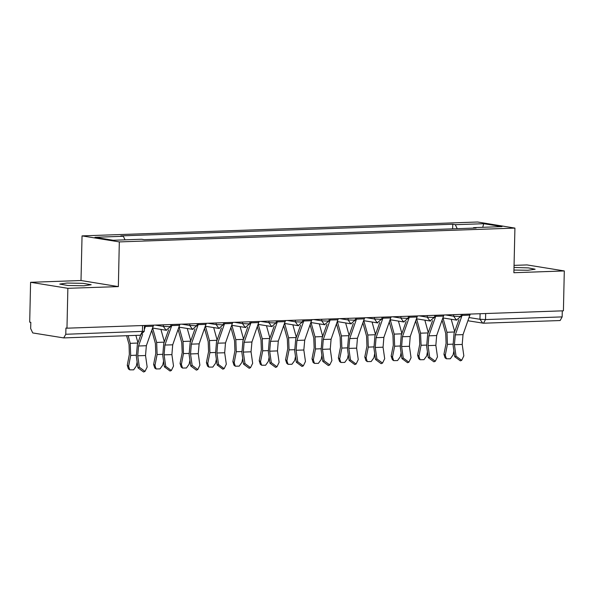 <?xml version="1.0" encoding="UTF-8"?>
<svg xmlns="http://www.w3.org/2000/svg" width="594" height="594" viewBox="0 0 594 594"><rect width="100%" height="100%" fill="white"/><g stroke="black" fill="none" stroke-linecap="round" stroke-linejoin="round"><path stroke-width="0.89" d="M83.962 285.781L91.164 284.764L83.011 283.345L66.996 283.034L59.794 284.051L67.946 285.469L83.962 285.781M513.944 270.062L527.91 270.24L535.112 269.223L528.415 267.924L514.003 267.434M30.606 282.306L67.902 288.342L66.996 328.207L563.394 310.833L564.3 270.968L513.884 272.735L514.894 228.066L477.598 222.03L82.039 235.877L81.022 280.546L30.606 282.306L29.7 322.171L30.784 322.349L30.643 328.556L32.729 332.915L63.736 337.904L65.771 334.236L144.26 331.296L144.394 325.497M564.3 270.968L527.004 264.939L514.048 265.392M67.902 288.342L118.317 286.575L119.335 241.907L514.894 228.066M66.996 328.207L65.912 328.029L65.771 334.236M562.303 310.87L562.169 316.862L560.135 320.537L483.494 323.218L485.528 319.55L562.169 316.862M457.231 228.712L455.308 224.681L483.731 223.686L501.997 226.641L473.574 227.636L473.255 228.155M455.308 224.681L452.747 224.272L120.805 235.885L123.359 236.301L94.936 237.296L113.202 240.251L141.624 239.256L144.179 239.672L476.128 228.051L473.574 227.636M82.039 235.877L119.335 241.907M81.022 280.546L118.317 286.575M452.643 228.876L452.747 224.272M123.359 236.301L125.052 239.835M483.731 223.686L482.677 227.316M456.066 356.177L461.701 360.328L463.847 355.903L462.214 344.438L454.432 344.706L456.066 356.177L454.7 356.734L453.066 345.263L454.068 333.39L458.939 319.661M461.701 360.328L460.335 360.885L454.7 356.734M462.451 314.367L455.264 334.89L454.432 344.706M470.24 314.092L463.045 334.615L462.214 344.438M446.421 358.791L445.092 357.796L443.963 354.217L445.292 355.212L446.421 358.791L450.341 358.746L453.081 354.937L453.868 350.913M442.084 320.233L445.723 333.345L446.101 343.362L443.963 354.217M445.292 355.212L447.438 344.349L446.978 332.239L443.005 317.916M454.677 331.667L451.232 319.245M429.677 357.105L435.305 361.249L437.459 356.831L435.825 345.359L428.044 345.634L429.677 357.105L428.311 357.655L426.67 346.191L427.673 334.311L432.543 320.589M435.305 361.249L433.939 361.805L428.311 357.655M436.063 315.288L428.868 335.81L428.044 345.634M443.844 315.013L436.649 335.543L435.825 345.359M403.281 358.026L408.917 362.177L411.063 357.751L409.429 346.28L401.648 346.554L403.281 358.026L401.915 358.583L400.282 347.111L401.284 335.231L406.155 321.51M408.917 362.177L407.551 362.734L401.915 358.583M409.667 316.208L402.472 336.739L401.648 346.554M417.448 315.941L410.261 336.464L409.429 346.28M420.025 359.712L418.696 358.717L417.567 355.145L418.904 356.14L420.025 359.712L423.953 359.674L426.685 355.865L427.48 351.834M415.696 321.154L419.334 334.274L419.713 344.282L417.567 355.145M418.904 356.14L421.042 345.277L420.589 333.167L416.609 318.844M428.281 332.588L424.836 320.173M393.636 360.632L392.3 359.645L391.179 356.066L392.508 357.061L393.636 360.632L397.557 360.595L400.289 356.786L401.084 352.762M389.3 322.082L392.938 335.194L393.317 345.211L391.179 356.066M392.508 357.061L394.646 346.198L394.193 334.088L390.221 319.765M401.893 333.516L398.448 321.094M376.886 358.947L382.521 363.097L384.674 358.679L383.033 347.208L375.252 347.475L376.886 358.947L375.519 359.504L373.886 348.032L374.888 336.159L379.759 322.438M382.521 363.097L381.155 363.654L375.519 359.504M383.271 317.137L376.084 337.659L375.252 347.475M391.06 316.862L383.865 337.385L383.033 347.208M350.497 359.875L356.125 364.025L358.279 359.6L356.645 348.129L348.864 348.403L350.497 359.875L349.131 360.432L347.49 348.96L348.492 337.08L353.363 323.359M356.125 364.025L354.759 364.582L349.131 360.432M356.883 318.057L349.688 338.587L348.864 348.403M364.664 317.79L357.469 338.313L356.645 348.129M324.101 360.796L329.737 364.946L331.883 360.521L330.249 349.057L322.468 349.324L324.101 360.796L322.735 361.352L321.102 349.881L322.104 338.008L326.975 324.279M329.737 364.946L328.371 365.503L322.735 361.352M330.487 318.985L323.292 339.508L322.468 349.324M338.268 318.711L331.081 339.233L330.249 349.057M367.241 361.56L365.911 360.565L364.783 356.994L366.112 357.982L367.241 361.56L371.161 361.516L373.901 357.714L374.695 353.682M362.904 323.002L366.543 336.115L366.921 346.131L364.783 356.994M366.112 357.982L368.258 347.126L367.797 335.009L363.825 320.686M375.497 334.437L372.052 322.022M340.852 362.481L339.516 361.486L338.387 357.915L339.723 358.91L340.852 362.481L344.772 362.444L347.505 358.635L348.299 354.611M336.516 323.923L340.154 337.043L340.533 347.052L338.387 357.915M339.723 358.91L341.862 348.047L341.409 335.937L337.429 321.614M349.109 335.365L345.656 322.943M314.456 363.409L313.12 362.414L311.999 358.835L313.328 359.83L314.456 363.409L318.377 363.365L321.109 359.556L321.903 355.531M310.12 324.851L313.758 337.964L314.137 347.98L311.999 358.835M313.328 359.83L315.466 348.968L315.013 336.857L311.041 322.535M322.713 336.286L319.268 323.864M297.705 361.724L303.341 365.867L305.494 361.449L303.853 349.977L296.072 350.252L297.705 361.724L296.339 362.273L294.706 350.809L295.708 338.929L300.579 325.208M303.341 365.867L301.975 366.424L296.339 362.273M304.098 319.906L296.903 340.429L296.072 350.252M311.88 319.631L304.685 340.162L303.853 349.977M288.06 364.33L286.731 363.335L285.603 359.764L286.932 360.758L288.06 364.33L291.981 364.293L294.721 360.484L295.515 356.452M283.724 325.772L287.37 338.892L287.741 348.901L285.603 359.764M286.932 360.758L289.078 349.896L288.617 337.786L284.645 323.463M296.317 337.206L292.872 324.792M271.317 362.644L276.953 366.795L279.098 362.37L277.465 350.898L269.683 351.173L271.317 362.644L269.951 363.201L268.31 351.73L269.312 339.85L274.183 326.128M276.953 366.795L275.579 367.352L269.951 363.201M277.702 320.827L270.508 341.357L269.683 351.173M285.484 320.56L278.289 341.082L277.465 350.898M261.672 365.251L260.335 364.263L259.207 360.684L260.543 361.679L261.672 365.251L265.592 365.213L268.325 361.404L269.119 357.38M257.336 326.7L260.974 339.813L261.353 349.829L259.207 360.684M260.543 361.679L262.682 350.816L262.229 338.706L258.249 324.383M269.928 338.135L266.476 325.712M244.921 363.565L250.557 367.716L252.702 363.298L251.069 351.826L243.288 352.094L244.921 363.565L243.555 364.122L241.921 352.65L242.924 340.778L247.795 327.056M250.557 367.716L249.19 368.273L243.555 364.122M251.307 321.755L244.112 342.278L243.288 352.094M259.088 321.48L251.901 342.01L251.069 351.826M235.276 366.179L233.939 365.184L232.818 361.612L234.147 362.6L235.276 366.179L239.196 366.134L241.929 362.333L242.723 358.301M230.94 327.621L234.578 340.741L234.957 350.75L232.818 361.612M234.147 362.6L236.286 351.745L235.833 339.627L231.86 325.304M243.533 339.055L240.087 326.641M218.525 364.493L224.161 368.644L226.314 364.219L224.681 352.747L216.892 353.022L218.525 364.493L217.159 365.05L215.525 353.579L216.528 341.699L221.399 327.977M224.161 368.644L222.795 369.201L217.159 365.05M224.918 322.676L217.723 343.206L216.892 353.022M232.7 322.408L225.505 342.931L224.681 352.747M208.88 367.099L207.551 366.104L206.422 362.533L207.752 363.528L208.88 367.099L212.801 367.062L215.54 363.253L216.335 359.229M204.544 328.541L208.19 341.661L208.561 351.67L206.422 362.533M207.752 363.528L209.897 352.665L209.437 340.555L205.465 326.232M217.137 339.983L213.692 327.561M192.137 365.414L197.772 369.565L199.918 365.147L198.285 353.675L190.503 353.942L192.137 365.414L190.771 365.971L189.137 354.499L190.132 342.627L195.01 328.898M197.772 369.565L196.399 370.121L190.771 365.971M198.522 323.604L191.327 344.126L190.503 353.942M206.304 323.329L199.109 343.852L198.285 353.675M182.492 368.028L181.155 367.033L180.027 363.461L181.363 364.449L182.492 368.028L186.412 367.983L189.144 364.181L189.939 360.15M178.155 329.47L181.794 342.582L182.172 352.598L180.027 363.461M181.363 364.449L183.501 353.593L183.049 341.476L179.069 327.153M190.748 340.904L187.296 328.482M165.741 366.342L171.376 370.493L173.522 366.067L171.889 354.596L164.107 354.87L165.741 366.342L164.375 366.892L162.741 355.427L163.744 343.547L168.614 329.826M171.376 370.493L170.01 371.042L164.375 366.892M172.126 324.524L164.932 345.047L164.107 354.87M179.908 324.25L172.72 344.78L171.889 354.596M156.096 368.948L154.767 367.953L153.638 364.382L154.967 365.377L156.096 368.948L160.016 368.911L162.749 365.102L163.543 361.07M151.76 330.39L155.398 343.51L155.777 353.519L153.638 364.382M154.967 365.377L157.113 354.514L156.653 342.404L152.68 328.081M164.352 341.825L160.907 329.41M139.345 367.263L144.981 371.413L147.134 366.988L145.5 355.516L137.711 355.791L139.345 367.263L137.979 367.82L136.345 356.348L137.348 344.468L140.637 335.209M144.981 371.413L143.614 371.97L137.979 367.82M145.738 325.445L144.297 329.774M153.519 325.178L146.324 345.701L145.5 355.516M142.642 334.429L138.543 345.975L137.711 355.791M129.7 369.869L128.371 368.881L127.242 365.303L128.579 366.298L129.7 369.869L133.62 369.832L136.36 366.023L137.155 361.998M126.589 335.707L129.009 344.431L129.381 354.447L127.242 365.303M128.579 366.298L130.717 355.435L130.257 343.325L128.133 335.655M137.957 342.753L135.915 335.38M155.405 325.111L163.335 326.396L168.896 326.626L170.745 326.366L170.782 324.569M181.801 324.183L189.731 325.467L195.292 325.705L197.134 325.438L197.178 323.648M208.197 323.262L216.127 324.547L221.681 324.777L223.53 324.517L223.574 322.728M234.585 322.342L242.515 323.619L248.077 323.856L249.926 323.596L249.963 321.8M260.981 321.413L268.911 322.698L274.473 322.928L276.314 322.668L276.358 320.879M287.377 320.493L295.307 321.777L300.861 322.007L302.71 321.748L302.754 319.951M313.766 319.565L321.696 320.849L327.257 321.087L329.106 320.819L329.143 319.03M340.162 318.644L348.091 319.928L353.653 320.159L355.494 319.899L355.539 318.109M366.557 317.723L374.487 319L380.041 319.238L381.89 318.978L381.935 317.181M392.946 316.795L400.876 318.08L406.437 318.31L408.286 318.05L408.323 316.26M419.342 315.874L427.272 317.159L432.833 317.389L434.674 317.129L434.719 315.332M445.738 314.946L453.668 316.231L459.221 316.468L461.07 316.201L461.107 314.412M469.104 317.56L479.967 319.312L485.528 319.55L485.662 313.55M480.093 313.743L479.967 319.312L482.707 323.166L483.494 323.218L467.953 320.782M163.372 324.829L163.335 326.396L166.082 330.249L166.632 330.279M189.768 323.908L189.731 325.467L192.471 329.321L193.02 329.358M216.157 322.98L216.127 324.547L218.867 328.4L219.416 328.43M242.552 322.059L242.515 323.619L245.263 327.472L245.812 327.509M268.948 321.139L268.911 322.698L271.651 326.552L272.201 326.589M295.337 320.211L295.307 321.777L298.047 325.623L298.596 325.661M321.733 319.29L321.696 320.849L324.435 324.703L324.992 324.74M348.129 318.362L348.091 319.928L350.831 323.782L351.381 323.812M374.517 317.441L374.487 319L377.227 322.854L377.777 322.891M400.913 316.52L400.876 318.08L403.616 321.933L404.172 321.97M427.309 315.592L427.272 317.159L430.011 321.005L430.561 321.042M453.697 314.672L453.668 316.231L456.407 320.084L456.957 320.121M142.545 325.557L142.412 331.556L140.377 335.224L144.26 331.296M140.147 335.209L63.736 337.904M469.958 315.147L462.177 315.421M463.045 334.615L455.264 334.89M447.438 344.349L452.932 344.164M446.978 332.239L454.566 331.972M443.562 316.067L435.781 316.342M436.649 335.543L428.868 335.81M417.174 316.996L409.385 317.263M410.261 336.464L402.472 336.739M421.042 345.277L426.537 345.084M420.589 333.167L428.177 332.9M394.646 346.198L400.148 346.005M394.193 334.088L401.782 333.821M390.778 317.916L382.996 318.191M383.865 337.385L376.084 337.659M364.382 318.844L356.6 319.112M357.469 338.313L349.688 338.587M337.993 319.765L330.205 320.04M331.081 339.233L323.292 339.508M368.258 347.126L373.752 346.933M367.797 335.009L375.386 334.749M341.862 348.047L347.356 347.854M341.409 335.937L348.997 335.669M315.466 348.968L320.968 348.782M315.013 336.857L322.601 336.59M311.598 320.686L303.816 320.96M304.685 340.162L296.903 340.429M289.078 349.896L294.572 349.703M288.617 337.786L296.206 337.518M285.202 321.614L277.42 321.881M278.289 341.082L270.508 341.357M262.682 350.816L268.176 350.623M262.229 338.706L269.817 338.439M258.813 322.535L251.024 322.809M251.901 342.01L244.112 342.278M236.286 351.745L241.788 351.551M235.833 339.627L243.421 339.367M232.417 323.463L224.636 323.73M225.505 342.931L217.723 343.206M209.897 352.665L215.392 352.472M209.437 340.555L217.033 340.288M206.021 324.383L198.24 324.658M199.109 343.852L191.327 344.126M183.501 353.593L188.996 353.4M183.049 341.476L190.637 341.208M179.633 325.304L171.852 325.579M172.72 344.78L164.932 345.047M157.113 354.514L162.608 354.321M156.653 342.404L164.241 342.137M153.237 326.232L145.456 326.5M146.324 345.701L138.543 345.975M130.717 355.435L136.212 355.242M130.257 343.325L137.853 343.057M442.916 317.901L456.407 320.084L461.07 316.201M416.52 318.829L430.011 321.005L434.674 317.129M390.124 319.75L403.616 321.933L408.286 318.05M363.736 320.671L377.227 322.854L381.89 318.978M337.34 321.599L350.831 323.782L355.494 319.899M310.944 322.52L324.435 324.703L329.106 320.819M284.556 323.448L298.047 325.623L302.71 321.748M258.16 324.369L271.651 326.552L276.314 322.668M231.764 325.289L245.263 327.472L249.926 323.596M205.376 326.217L218.867 328.4L223.53 324.517M178.98 327.138L192.471 329.321L197.134 325.438M152.584 328.066L166.082 330.249L170.745 326.366"/></g></svg>
